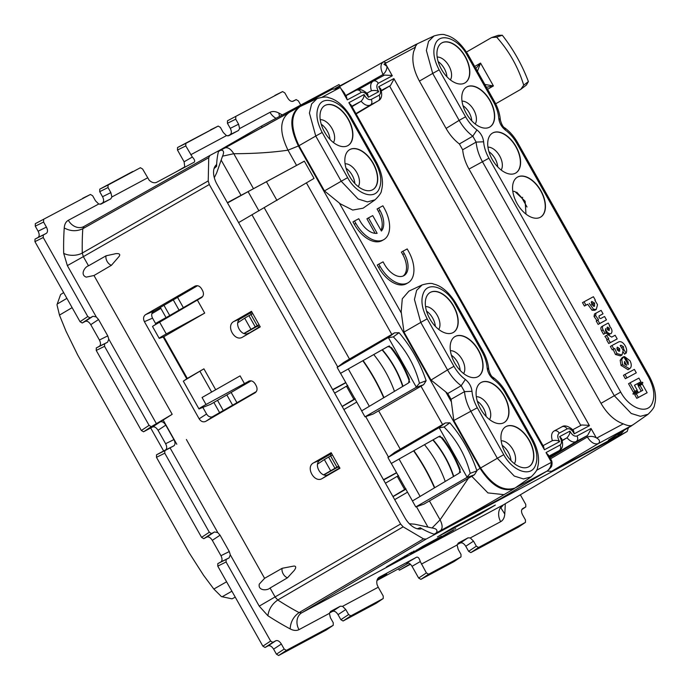 <?xml version="1.0" encoding="UTF-8"?>
<svg xmlns="http://www.w3.org/2000/svg" width="690" height="690" viewBox="0 0 690 690"><rect width="100%" height="100%" fill="white"/><g stroke="black" fill="none" stroke-linecap="round" stroke-linejoin="round"><path stroke-width="1.03" d="M90.442 194.468L35.328 223.655L90.442 194.468L92.658 195.77L95.496 200.816L98.73 204.016L101.007 204.093M100.007 204.309L102.405 203.024C103.974 201.816 104.017 199.721 102.543 196.719L110.849 192.596L111.883 196.969L110.754 198.884L100.956 204.119M185.843 143.391L218.178 126.08L177.537 147.522L185.843 143.391L185.783 145.918L192.338 157.035C194.64 159.519 195.227 161.253 194.106 162.245L156.458 182.401C154.112 183.273 151.671 182.522 149.143 180.159L142.614 169.033L140.398 167.722L108.063 185.032L108.011 187.551L110.849 192.596M218.178 126.08L220.386 127.391L223.232 132.428L226.458 135.628L228.744 135.714M227.743 135.921L230.141 134.645C231.702 133.437 231.745 131.333 230.279 128.34L238.585 124.209L239.62 128.582L238.481 130.496L228.683 135.74M177.537 147.522L177.477 150.041L184.101 161.788L184.799 167.23M230.279 128.34L227.433 123.294L227.493 120.776L282.607 91.589L284.823 92.891L287.661 97.937C289.464 100.757 291.309 101.844 293.19 101.206L296.183 99.61L298.39 100.913L300.728 105.061M282.607 91.589L227.493 120.776M457.194 544.634L460.239 543.004C462.119 542.366 463.965 543.453 465.767 546.273L468.614 551.31L470.822 552.621L518.354 527.151M418.658 578.056L426.394 572.924L420.27 561.565L412.034 566.309L418.658 578.056L420.865 579.367L453.925 561.651M412.034 566.309C410.222 563.489 408.377 562.402 406.496 563.04L416.639 557.184C418.123 556.821 419.33 558.279 420.27 561.565M376.145 603.293L383.166 598.566L350.831 615.877L348.623 614.566L345.776 609.529L342.551 606.329L340.282 606.234L330.596 611.418L329.389 613.375L330.424 617.748L333.261 622.785L333.21 625.312L286.402 650.368L284.185 649.066L281.348 644.02C279.536 641.2 277.699 640.113 275.819 640.751L272.826 642.347L270.618 641.045L226.079 561.996L226.13 559.478L229.114 557.882L230.313 554.829L229.296 551.56L220.076 535.198L217.799 532.602L170.05 447.879L164.824 450.673L164.772 453.201L209.312 532.24L211.52 533.551L214.512 531.956L217.799 532.602M329.458 613.022L332.511 611.383C334.391 610.745 336.237 611.84 338.04 614.652L340.877 619.698L343.094 621L376.024 603.37M326.189 630.039L333.279 625.269L326.137 630.082M35.328 223.655L35.268 226.173L38.114 231.219C39.58 234.212 39.537 236.316 37.976 237.524L34.992 239.12L34.931 241.638L80.04 321.687L82.248 322.998L85.241 321.402C87.121 320.755 88.958 321.851 90.769 324.671L99.42 340.015C100.887 343.016 100.844 345.121 99.282 346.32L96.298 347.924L96.238 350.442L141.346 430.491L143.555 431.793L152.507 427.007C154.388 426.368 156.225 427.455 158.036 430.275L165.609 443.713C167.075 446.706 167.032 448.811 165.471 450.009L156.518 454.805L156.466 457.323L201.566 537.372L203.783 538.683L206.767 537.079C208.647 536.441 210.493 537.536 212.296 540.348L220.947 555.7C222.422 558.702 222.378 560.798 220.809 562.005L217.824 563.601L217.773 566.128L262.873 646.176L265.089 647.479L268.074 645.883C269.954 645.245 271.8 646.332 273.602 649.152L276.449 654.189L278.656 655.5L326.068 630.117M132.713 171.517L99.757 189.155L99.705 191.682L102.543 196.719M238.585 124.209L235.739 119.172L235.799 116.645M80.04 321.687L87.777 316.555L89.993 317.866L92.978 316.27L96.264 316.926L67.353 265.607L63.687 253.342A13.205 7.331 178.7 0 0 82.274 253.04L208.225 180.909L208.734 157.708L209.941 155.448L268.194 124.26M335.521 88.208L357.403 76.495M43.634 219.532L43.582 222.051L46.42 227.088C47.886 230.089 47.843 232.194 46.282 233.393L43.298 234.997L43.237 237.515L87.777 316.555M520.338 494.799L525.771 504.442L525.78 506.926L521.804 509.6L525.711 506.96L522.727 508.565C521.166 509.763 521.114 511.868 522.589 514.869L525.426 519.906L525.444 522.39L518.302 527.195M518.233 527.238L525.375 522.425L478.567 547.489L476.35 546.178L473.513 541.141L470.278 537.941L468.018 537.846L458.324 543.039L457.125 544.988L458.16 549.361L460.998 554.406L461.006 556.882L453.865 561.695M453.796 561.738L460.946 556.925L428.611 574.235L426.394 572.924M342.551 606.329L378.249 587.216L377.085 584.68C376.369 581.282 376.999 578.841 379 577.34L416.639 557.184M378.249 587.216L383.226 596.039L383.235 598.523L376.093 603.336M170.05 447.879L173.776 445.887C175.338 444.679 175.381 442.583 173.915 439.582L165.773 425.144C163.97 422.323 162.124 421.236 160.244 421.875L172.19 414.311L93.987 275.517L111.435 265.288L119.077 256.456C121.569 253.032 116.239 253.351 114.402 253.98L106.088 255.792A6.27 3.666 60 0 0 108.994 263.822A6.27 3.666 60 0 0 111.435 265.288M141.346 430.491L149.083 425.359L151.3 426.67L172.19 414.311M149.083 425.359L104.544 346.32L104.604 343.793L107.588 342.197L108.787 339.144L107.761 335.875L98.541 319.513L96.264 316.926M84.008 226.467L83.844 226.562A13.205 10.712 61.8 0 0 83.947 226.501L209.941 155.448L84.008 226.467L82.8 228.726C76.625 231.573 70.432 231.314 64.239 227.95C64.532 224.207 65.904 221.654 68.336 220.283L98.73 204.016M93.987 275.517L86.267 277.121C79.85 274.87 84.646 266.935 88.51 265.805L106.088 255.792M208.225 180.909L209.303 184.523L400.597 524.012L403.15 526.841L423.505 538.873L299.106 612.608A297.002 173.733 -120 0 1 277.777 599.998L275.232 597.178L270.066 588.018C267.151 590.838 257.862 590.787 259.268 584.145L264.598 578.306L282.167 568.293L293.561 566.111C297.744 565.679 294.759 570.173 293.285 571.449L287.514 577.789A6.27 3.666 -120 0 1 282.132 571.079A6.27 3.666 -120 0 1 282.167 568.293M176.804 444.265L163.28 420.253M270.066 588.018L287.514 577.789M255.214 392.722L205.732 421.366C203.214 422.453 201.023 421.607 199.151 418.83L144.408 321.678C143.003 318.633 143.399 316.287 145.599 314.64L194.925 286.16C197.452 285.082 199.651 285.936 201.523 288.713L202.61 290.654C204.024 293.699 203.628 296.045 201.428 297.701L201.609 297.588M215.703 389.747L203.912 368.831L187.309 378.43L163.815 336.737L204.714 313.088L197.366 300.047L201.773 297.476M244.467 383.64L240.094 375.878L202.075 397.492L206.025 404.504L249.34 380.949M255.378 392.61L255.033 392.834C257.232 391.178 257.629 388.832 256.214 385.788L255.128 383.847C253.256 381.07 251.056 380.216 248.538 381.294L248.935 381.096M313.553 462.869C305.127 467.078 314.485 483.656 322.342 478.455L339.937 468.277L331.157 452.7L313.553 462.869L320.419 459.945C312.725 463.809 321.368 479.119 328.552 474.384L339.73 467.915M233.884 321.471L251.488 311.311L260.259 326.879L242.673 337.065C234.798 342.274 225.466 325.689 233.884 321.471L240.646 318.599L251.919 312.07M197.53 285.72L152.852 311.811C151.429 313.596 151.334 315.701 152.542 318.133L155.905 324.102M163.176 336.996L186.74 378.81M202.92 407.531L206.569 414.009C208.018 416.303 209.855 417.278 212.089 416.95L256.326 391.592M155.561 323.481L166.04 317.572L155.552 323.472M187.059 377.991L186.464 378.336M423.505 538.873L426.11 539.097L301.711 612.823L503.51 504.778M505.27 503.734A310.207 181.461 -120 0 1 504.77 514.007L500.862 507.866L503.45 504.813L627.236 431.414L426.11 539.097M411.188 553.553L441.574 536.234L422.884 546.247L411.024 553.691M452.752 527.859L495.325 505.063L479.973 514.162L437.391 536.958L452.752 527.859M409.541 553.397L405.297 556.571L404.944 555.968M386.365 567.025L405.297 556.571M387.237 566.447L412.103 552.026M414.138 550.982L413.198 551.439M409.705 553.673L412.197 552.198M453.804 529.929L423.315 547.291L453.701 529.756M455.736 528.712L454.796 529.17M423.246 547.17L422.375 547.748M470.278 537.941L500.673 521.675A13.205 10.712 61.8 0 1 503.381 504.856L627.167 431.457L628.469 427.662M254.075 250.289L404.961 517.836A17.595 10.29 60 0 0 421.823 528.678A88.035 51.5 60 0 0 434.122 534.198L436.339 532.878C437.874 530.187 436.442 528.549 432.052 527.979L414.681 524.193L409.351 523.745M238.602 222.603L314.054 178.391L304.333 161.141L296.571 165.41L287.989 150.17C272.317 152.481 254.248 153.654 233.781 153.715C230.727 148.868 227.743 146.961 224.828 148.014L299.27 106.881C289.653 114.316 289.369 127.348 298.416 145.97L287.989 150.17C279.372 132.325 279.64 119.853 288.799 112.763L218.48 151.481A88.035 51.5 60 0 0 216.651 164.556A17.595 10.29 60 0 0 216.996 184.247L254.17 250.229M202.722 296.459L162.805 319.522L152.516 326.491L159.209 338.367L163.815 336.737M153.145 325.973L197.366 300.047M204.714 313.088L166.273 333.96C160.184 337.332 158.105 338.747 160.037 338.204M187.309 378.43L183.342 381.199L198.953 408.903L210.597 404.349L251.134 380.854M183.98 380.69L203.912 368.831M206.025 404.504C199.928 407.868 197.849 409.282 199.781 408.739M322.342 478.455L328.552 474.384M320.419 459.945L331.597 453.468M242.673 337.065L260.07 326.534M248.788 333.046C241.586 337.807 232.953 322.463 240.646 318.599M160.856 308.37L151.852 313.709M163.91 305.204L169.723 315.528M217.514 400.338L223.327 410.662M173.233 299.805L179.055 310.138M226.838 394.939L232.659 405.272M624.165 430.241L620.784 434.139L618.628 435.416L551.638 471.279L598.428 443.558C594.694 444.817 591.002 442.635 587.345 437.012L586.741 435.942L587.57 435.459L591.201 428.818L596.281 437.822C593.452 436.253 590.476 435.985 587.345 437.012L550.465 458.867M546.989 471.115L551.638 471.279M501.397 498.163L434.122 534.198M236.972 402.779L231.141 392.438M183.359 307.645L177.537 297.304M219.679 412.767L213.866 402.451M166.074 317.633L160.261 307.317M377.68 578.755A28.609 0.449 -29.4 0 1 386.702 574.063A28.609 0.449 -29.4 0 1 386.693 574.089L386.676 574.063M377.335 579.436L380.854 577.038M381.035 577.357L386.693 574.089M479.584 513.489L479.973 514.162M216.617 165.384L215.056 166.307M433.906 540.788L433.648 540.339M410.464 564.265L399.346 570.216L398.475 568.819L408.523 563.005M399.346 570.216L410.136 563.971M398.475 568.819L376.956 580.506M175.778 172.06L185.006 166.721M356.747 402.063L343.93 409.524M396.629 472.831L383.631 479.981M396.534 472.667L383.468 479.697M471.77 476.298L487.925 492.91L503.993 494.661L514.343 488.572C502.743 492.496 491.315 485.734 480.042 468.303L476.79 470.494M345.854 382.726L332.856 389.876M345.759 382.562L332.701 389.583M407.523 492.168L394.706 499.629M468.441 478.239L440.082 519.829L432.052 527.979M480.55 467.949L453.822 420.512L451.053 399.312L464.525 391.627C465.095 398.13 467.216 404.702 470.882 411.344L497.326 458.281L480.576 467.993C492.074 485.156 503.579 491.823 515.085 487.994L531.153 476.859C535.5 472.607 537.639 469.493 537.57 467.51C539.865 459.402 538.2 449.992 532.568 439.288L531.636 439.754C537.363 450.656 538.398 459.738 534.741 466.983C529.29 477.247 512.066 470.313 503.752 454.684L497.326 458.281L514.274 476.074L523.486 478.938L531.153 476.859M408.937 291.12L402.287 298.787L401.192 311.811L403.995 332.088L431.034 380.069L447.776 393.507L451.053 399.312M324.455 190.914L341.222 181.246L315.753 136.042L298.977 145.711L324.455 190.914L340.368 203.878L352.685 210.053L363.087 208.199L375.058 199.824C379.405 195.572 381.536 192.458 381.466 190.475C383.769 182.367 382.105 172.966 376.464 162.254L375.541 162.719C381.277 173.656 382.303 182.746 378.62 189.992C373.143 200.204 355.954 193.252 347.648 177.649L341.222 181.246L358.17 199.039L367.39 201.903L375.058 199.824M298.977 145.711L298.951 145.659C290.248 126.977 290.645 113.928 300.141 106.527L317.141 98.541C322.998 96.893 326.767 96.591 328.449 97.644C336.556 99.463 344.077 105.932 350.994 117.05L350.072 117.516L375.541 162.719M214.297 177.701L216.703 172.836L222.542 156.164L233.781 153.715L253.489 188.689L296.571 165.41M258.923 210.855L248.098 191.639L227.528 202.946M248.098 191.639L304.376 161.21M253.489 188.689L227.372 202.662M450.398 350.701A13.757 8.047 -120 0 1 452.493 350.925A13.757 8.047 -120 0 1 462.731 360.629A13.757 8.047 -120 0 1 463.602 373.531M451.389 355.221A13.817 8.082 -120 0 1 460.178 370.418M425.549 306.602A13.757 8.047 -120 0 1 427.653 306.826A13.757 8.047 -120 0 1 437.883 316.538A13.757 8.047 -120 0 1 438.754 329.44M426.541 311.13A13.817 8.082 -120 0 1 435.33 326.327M501.173 440.807A13.757 8.047 -120 0 1 503.269 441.031A13.757 8.047 -120 0 1 513.507 450.743A13.757 8.047 -120 0 1 514.378 463.637M502.165 445.326A13.817 8.082 -120 0 1 510.954 460.523M476.324 396.716A13.757 8.047 -120 0 1 478.42 396.94A13.757 8.047 -120 0 1 488.658 406.643A13.757 8.047 -120 0 1 489.529 419.546M477.316 401.235A13.817 8.082 -120 0 1 486.105 416.432M503.993 494.661C481.077 508.142 453.399 523.693 440.436 530.662C442.773 528.575 442.652 524.961 440.082 519.829L429.422 500.923M447.776 393.507L461.187 385.71L464.525 391.627L472.003 391.325C472.46 396.75 474.228 402.227 477.308 407.756L453.822 420.512M431.034 380.069L447.525 369.9C451.312 376.481 455.866 381.751 461.187 385.71L465.336 379.483C469.174 382.571 471.391 386.512 472.003 391.325M403.995 332.088L420.771 322.42L414.44 299.434L416.639 290.343L422.159 284.918L408.929 291.111M347.648 177.649L322.178 132.454L315.753 136.042L309.422 113.057L311.613 103.966L317.141 98.541M478.075 376.628A23.106 13.515 60 0 0 480.637 355.178A23.106 13.515 60 0 0 462.153 335.961A23.106 13.515 60 0 0 454.934 336.616M453.227 332.528A23.106 13.515 60 0 0 455.788 311.087A23.106 13.515 60 0 0 437.313 291.861A23.106 13.515 60 0 0 430.086 292.526M528.842 466.733A23.106 13.515 60 0 0 531.412 445.291A23.106 13.515 60 0 0 512.929 426.066A23.106 13.515 60 0 0 505.71 426.722M504.002 422.634A23.106 13.515 60 0 0 506.564 401.192A23.106 13.515 60 0 0 488.08 381.967A23.106 13.515 60 0 0 480.861 382.631M345.069 163.772A13.757 8.047 -120 0 1 347.173 163.996A13.757 8.047 -120 0 1 357.403 173.708A13.757 8.047 -120 0 1 358.274 186.611M346.061 168.291A13.817 8.082 -120 0 1 354.85 183.497M320.22 119.68A13.757 8.047 -120 0 1 322.325 119.905A13.757 8.047 -120 0 1 332.563 129.608A13.757 8.047 -120 0 1 333.425 142.511M321.212 124.2A13.817 8.082 -120 0 1 330.01 139.397M470.847 377.283A23.106 13.515 -120 0 1 452.33 357.963A23.106 13.515 -120 0 1 455.038 336.556A23.106 13.515 -120 0 1 462.369 335.832A23.106 13.515 -120 0 1 480.887 355.152A23.106 13.515 -120 0 1 478.179 376.568A23.106 13.515 -120 0 1 470.847 377.283M437.52 291.741A23.106 13.515 -120 0 1 456.038 311.061A23.106 13.515 -120 0 1 453.33 332.468A23.106 13.515 -120 0 1 445.999 333.192A23.106 13.515 -120 0 1 427.481 313.872A23.106 13.515 -120 0 1 430.189 292.457A23.106 13.515 -120 0 1 437.52 291.741M521.623 467.397A23.106 13.515 -120 0 1 503.105 448.077A23.106 13.515 -120 0 1 505.813 426.662A23.106 13.515 -120 0 1 513.144 425.946A23.106 13.515 -120 0 1 531.662 445.266A23.106 13.515 -120 0 1 528.954 466.673A23.106 13.515 -120 0 1 521.623 467.397M488.296 381.846A23.106 13.515 -120 0 1 506.814 401.166A23.106 13.515 -120 0 1 504.105 422.573A23.106 13.515 -120 0 1 496.774 423.298A23.106 13.515 -120 0 1 478.256 403.978A23.106 13.515 -120 0 1 480.964 382.571A23.106 13.515 -120 0 1 488.296 381.846M488.77 369.668L487.14 367.805C486.683 362.379 484.915 356.903 481.844 351.382L455.089 303.893C446.766 288.265 429.542 281.339 424.091 291.603C420.434 298.848 421.478 307.921 427.196 318.832L420.771 322.42L447.525 369.9L453.951 366.312C457.091 371.807 460.877 376.197 465.336 379.483M493.143 377.404L493.816 379.647C489.978 376.568 487.752 372.617 487.14 367.805M357.041 148.911A23.106 13.515 -120 0 1 375.558 168.231A23.106 13.515 -120 0 1 372.85 189.638A23.106 13.515 -120 0 1 365.519 190.362A23.106 13.515 -120 0 1 347.001 171.042A23.106 13.515 -120 0 1 349.709 149.626A23.106 13.515 -120 0 1 357.041 148.911M340.67 146.263A23.106 13.515 -120 0 1 322.152 126.943A23.106 13.515 -120 0 1 324.869 105.535A23.106 13.515 -120 0 1 332.201 104.811A23.106 13.515 -120 0 1 350.718 124.131A23.106 13.515 -120 0 1 348.002 145.547A23.106 13.515 -120 0 1 340.67 146.263M372.747 189.698A23.106 13.515 60 0 0 375.308 168.257A23.106 13.515 60 0 0 356.825 149.031A23.106 13.515 60 0 0 349.606 149.696M347.898 145.607A23.106 13.515 60 0 0 350.46 124.157A23.106 13.515 60 0 0 331.985 104.94A23.106 13.515 60 0 0 324.757 105.596M527.013 207.009L521.847 197.849L516.707 192.165M487.942 147.177A13.757 8.047 -120 0 1 490.038 147.401A13.757 8.047 -120 0 1 500.276 157.113A13.757 8.047 -120 0 1 501.147 170.007M488.934 151.697A13.817 8.082 -120 0 1 497.723 166.894M525.996 214.107L525.125 201.204L514.887 191.501L512.791 191.277M515.62 173.104A23.106 13.515 60 0 0 518.181 151.662A23.106 13.515 60 0 0 499.698 132.437A23.106 13.515 60 0 0 492.479 133.092M540.46 217.195A23.106 13.515 60 0 0 543.03 195.753A23.106 13.515 60 0 0 524.547 176.528A23.106 13.515 60 0 0 517.327 177.192M620.784 434.139L617.576 435.821C603.767 443.152 605.466 441.583 622.665 431.129L633.929 424.169M622.665 431.129L631.842 425.661M617.576 435.821L621.104 432.087M499.914 132.308A23.106 13.515 -120 0 1 518.432 151.628A23.106 13.515 -120 0 1 515.723 173.043A23.106 13.515 -120 0 1 508.392 173.759A23.106 13.515 -120 0 1 489.874 154.439A23.106 13.515 -120 0 1 492.582 133.032A23.106 13.515 -120 0 1 499.914 132.308M437.167 57.072A13.757 8.047 -120 0 1 439.271 57.296A13.757 8.047 -120 0 1 449.5 66.999A13.757 8.047 -120 0 1 450.372 79.902M438.159 61.591A13.817 8.082 -120 0 1 446.948 76.788M462.015 101.163A13.757 8.047 -120 0 1 464.111 101.387A13.757 8.047 -120 0 1 474.349 111.099A13.757 8.047 -120 0 1 475.22 124.002M463.007 105.682A13.817 8.082 -120 0 1 471.796 120.888M524.762 176.407A23.106 13.515 -120 0 1 543.28 195.727A23.106 13.515 -120 0 1 540.572 217.134A23.106 13.515 -120 0 1 533.241 217.859A23.106 13.515 -120 0 1 514.723 198.539A23.106 13.515 -120 0 1 517.431 177.132A23.106 13.515 -120 0 1 524.762 176.407M633.291 424.617L632.126 425.333C630.324 426.179 627.374 425.687 623.277 423.85L623.182 423.824C614.566 420.702 607.174 413.871 600.99 403.331L620.698 392.075L488.925 158.217C485.846 152.688 484.078 147.22 483.621 141.786L476.143 142.097C476.712 148.6 478.834 155.172 482.5 161.814L614.273 395.672L631.212 413.465L640.432 416.32L648.1 414.25L633.291 424.617M373.195 81.153L384.511 75.098L392.101 75.46A4.399 3.571 61.8 0 1 392.3 75.788L385.296 63.359L415.415 47.23L413.603 51.741C411.645 60.522 413.586 70.302 419.416 81.084L446.085 128.418L459.143 120.371C462.93 126.943 467.484 132.213 472.805 136.172L476.954 129.944C480.783 133.032 483.009 136.982 483.621 141.786M500.388 120.138L498.758 118.275C498.301 112.85 496.533 107.373 493.462 101.844L467.009 54.907L467.941 54.441C460.937 43.272 453.442 36.803 445.447 35.052C443.722 33.983 439.935 34.276 434.088 35.932L428.559 41.357L426.368 50.448L432.699 73.433L419.416 81.084M434.088 35.932L417.174 43.867L414.63 47.679M457.617 83.654A23.106 13.515 -120 0 1 439.099 64.334A23.106 13.515 -120 0 1 441.807 42.927A23.106 13.515 -120 0 1 449.138 42.202A23.106 13.515 -120 0 1 467.656 61.522A23.106 13.515 -120 0 1 464.948 82.929A23.106 13.515 -120 0 1 457.617 83.654M473.987 86.302A23.106 13.515 -120 0 1 492.505 105.622A23.106 13.515 -120 0 1 489.797 127.029A23.106 13.515 -120 0 1 482.465 127.754A23.106 13.515 -120 0 1 463.947 108.434A23.106 13.515 -120 0 1 466.656 87.018A23.106 13.515 -120 0 1 473.987 86.302M625.373 378.741L636.301 372.816L625.373 378.741L623.441 375.326L624.993 374.429L626.917 377.844M633.351 392.239L637.206 390.109L634.895 391.342L630.082 382.812L628.538 383.7L633.351 392.239L634.895 391.342M634.49 385.287L640.958 381.76L638.897 378.094L630.082 382.812M636.784 398.337L647.142 392.731L638.336 397.44L636.275 393.783L634.722 394.68L636.784 398.337L638.336 397.44M641.2 391.144L638.474 386.314L640.018 385.417L642.769 390.307L636.275 393.783M638.181 385.52L642.899 382.933L639.725 384.632L639.311 383.907L637.767 384.804L638.181 385.52L639.725 384.632M633.196 394.223L637.914 391.627L634.74 393.335L634.464 392.843L632.92 393.74L633.196 394.223L634.74 393.335M621.017 365.346L628.081 369.719L630.531 367.908C631.617 366.123 631.454 363.751 630.048 360.801L624.467 356.549L628.133 361.94L628.185 364.605L623.734 356.704L622.113 357.644L620.189 360.309L621.017 365.346L622.57 364.458L621.733 359.421L623.734 356.704M611.918 345.552L610.365 346.449L612.297 349.865L613.16 349.399L615.471 354.496L620.448 355.876L621.992 354.988L623.225 350.279L620.189 345.569L620.914 345.181L623.45 346.673L623.682 349.097L626.02 353.228C627.081 351.288 626.805 348.795 625.183 345.75C623.13 342.464 621.017 341.162 618.844 341.843L611.918 345.552L613.841 348.968L614.704 348.51L617.015 353.608L621.992 354.988M626.02 353.228L624.476 354.125L623.406 352.228M601.568 330.829L603.491 334.245L604.94 333.477L606.484 332.58L605.044 333.356L603.12 329.941C602.085 327.845 602.163 326.422 603.353 325.68L601.809 326.577C600.619 327.319 600.542 328.742 601.568 330.829L603.12 329.941M605.699 333.037L609.581 334.478M595.341 300.133L593.417 296.717L582.489 302.634L584.413 306.049L587.733 304.273L592.029 310.224L594.737 310.31L596.281 309.413L597.523 304.67L594.909 300.357L595.341 300.133L594.909 300.357M608.718 343.517L617.196 338.919L610.262 342.628L608.201 338.963L606.657 339.86L608.718 343.517L610.262 342.628M607.235 339.549L604.88 336.366L607.864 334.702L611.676 337.108L615.135 335.254L617.196 338.919M598.144 324.412L606.467 319.884L599.688 323.515L597.764 320.108L596.22 321.005L598.144 324.412L599.688 323.515M596.945 320.617L594.038 316.46L594.513 313.967L595.988 313.122M598.963 316.037L603.034 313.795L601.111 310.371L594.513 313.967M606.881 328.112L608.14 330.294M591.183 302.22L593.02 303.98L593.573 306.351M616.8 348.148L618.154 349.58L618.551 351.167M464.844 82.998A23.106 13.515 60 0 0 467.406 61.548A23.106 13.515 60 0 0 448.931 42.323A23.106 13.515 60 0 0 441.704 42.987M489.693 127.089A23.106 13.515 60 0 0 492.255 105.648A23.106 13.515 60 0 0 473.771 86.423A23.106 13.515 60 0 0 466.552 87.087M504.761 127.866L505.434 130.117C501.595 127.029 499.37 123.087 498.758 118.275M462.671 149.773L459.393 143.969L472.805 136.172L476.143 142.097L462.671 149.773C463.283 156.164 465.388 162.599 468.993 169.067L600.99 403.331M459.393 143.969C454.193 140.036 449.759 134.852 446.085 128.418M381.449 90.882L390.419 85.569L394.05 78.927L589.251 425.351A4.399 3.571 61.8 0 1 589.45 425.678L393.878 78.591A4.399 3.571 61.8 0 1 394.05 78.927M322.144 97.169L340.282 87.458L347.286 99.886L361.275 92.391C363.872 91.641 366.243 93.254 368.391 97.247L367.77 94.539M346.544 96.962L347.087 99.533M368.391 97.247L378.689 91.727C377.016 90.468 374.592 90.14 371.427 90.761L366.752 93.262L371.427 90.761C370.03 86.052 370.573 82.878 373.083 81.213L373.135 81.187A4.399 3.571 61.8 0 1 378.301 83.274L392.3 75.788M384.511 75.098L373.135 81.187A4.399 3.571 61.8 0 0 373.083 81.213M352.004 106.648L361.12 101.249C363.276 98.808 364.268 96.574 364.079 94.547L348.864 102.689L544.436 449.768L559.65 441.626C557.977 440.367 555.553 440.048 552.38 440.66L543.03 445.662L552.371 440.66C550.948 435.925 551.491 432.725 554.01 431.052L553.863 431.138M543.694 446.844L544.238 449.423M554.01 431.052A4.399 3.571 61.8 0 1 554.061 431.026A4.399 3.571 61.8 0 1 559.228 433.113L567.094 428.913C569.707 428.154 572.088 429.792 574.227 433.82L573.623 431.112M581.661 424.98L572.605 429.827L581.661 424.98L589.251 425.351M562.333 440.574L566.982 437.822L562.272 440.341M549.861 457.789L586.741 435.942M551.439 462.231L546.014 452.58L560.013 445.084C562.057 443.359 561.927 440.539 559.625 436.632L569.923 431.121C570.113 433.156 569.129 435.39 566.99 437.814C570.302 441.488 573.356 442.747 576.133 441.574L587.57 435.459M596.281 437.822L591.028 428.481A4.399 3.571 61.8 0 1 591.201 428.818M559.625 436.632L561.66 438.642M548.179 454.805L546.213 452.925M378.612 267.427A27.514 16.094 60 0 0 406.582 283.642L408.126 282.745A27.514 16.094 -120 0 1 380.164 266.53L378.81 264.132L377.266 265.029L378.612 267.427L380.164 266.53M403.193 276A19.26 11.264 60 0 0 402.744 254.506L401.39 252.109L402.934 251.22L404.288 253.61A19.26 11.264 -120 0 1 403.995 275.603A19.26 11.264 -120 0 1 384.416 264.253L383.071 261.855L378.81 264.132M354.306 224.285L352.961 221.887L354.505 220.998L355.85 223.396L354.306 224.285A27.514 16.094 60 0 0 382.277 240.499L383.821 239.611A27.514 16.094 -120 0 1 355.85 223.396M354.505 220.998L358.757 218.721L360.111 221.111A19.26 11.264 -120 0 0 377.154 233.323L368.46 217.893L366.916 218.79L375.119 233.341M380.975 230.27A19.26 11.264 60 0 0 378.439 211.373L377.085 208.975L378.629 208.078L379.983 210.476A19.26 11.264 -120 0 1 381.406 231.038L372.712 215.616L368.46 217.893M364.079 94.547C366.226 98.575 368.607 100.205 371.22 99.455L379.086 95.246C381.139 93.495 381.001 90.657 378.663 86.742L380.707 88.743M351.029 104.915L349.062 103.043M330.208 454.279L331.028 455.736M337.669 467.234L323.929 474.841M338.825 466.311L337.436 467.113L339.627 467.346M259.155 324.912L257.767 325.714L258.672 327.336M257.87 325.904L244.165 333.52M250.53 312.872L251.358 314.347M338.773 466.216L334.952 468.294L338.712 466.112M332.442 454.986L330.613 455.961L336.901 467.113M323.722 474.78L334.952 468.294L328.613 457.056L330.613 455.961M259.104 324.826L255.283 326.905L248.943 315.658L250.936 314.562L257.223 325.723L259.043 324.723M252.773 313.588L250.936 314.562M243.941 333.451L257.223 325.723M317.598 464.068L324.352 459.583L330.631 470.735M328.613 457.056L324.352 459.583M237.817 322.739L244.683 318.194L250.962 329.346M248.943 315.658L244.683 318.194M623.277 423.85L596.721 438.072C599.705 439.772 600.274 441.6 598.428 443.558L632.126 425.333M501.259 498.249L547.299 470.934C549.93 468.553 551.25 465.716 551.267 462.404L536.527 470.295M550.551 459.005L551.267 461.895M383.675 75.546L383.079 74.486C380.173 68.465 380.259 64.256 383.355 61.867L418.399 43.28M383.226 61.936L336.798 88.113L383.278 61.902L386.443 62.773M345.742 95.539L383.079 74.486C385.555 72.303 386.874 69.63 387.021 66.456L392.101 75.46M385.296 63.359L383.925 64.153L387.021 66.456M337.781 88.829L332.295 89.191L299.055 107.002M342.033 90.571L344.181 92.762M214.055 168.541L216.591 166.368A88.035 51.5 -120 0 1 216.651 164.556M421.823 528.678A88.035 51.5 -120 0 1 420.227 527.755L417.303 528.764M440.436 530.662L436.339 532.878M222.542 156.164C224.336 152.059 223.724 150.075 220.722 150.222L224.897 147.971M402.934 251.22L407.195 248.935L408.54 251.332A27.514 16.094 -120 0 1 408.126 282.745M378.629 208.078L382.89 205.801L384.235 208.199A27.514 16.094 -120 0 1 383.821 239.611M636.301 372.816L634.377 369.4L624.993 374.429M637.206 390.109L634.464 385.236L640.958 381.76M647.142 392.731L642.33 384.183L640.018 385.417M642.899 382.933L642.494 382.208L639.311 383.907M637.914 391.627L637.646 391.144L634.464 392.843M621.224 365.709L622.57 364.458M622.768 364.812L629.625 368.822M626.753 365.372L624.519 361.422L624.467 363.906L626.753 365.372M626.123 360.948L626.744 360.585M623.846 356.911L624.467 356.549M620.189 360.309L621.733 359.421M622.19 357.601L623.579 356.79M617.24 350.003L617.309 347.113L619.698 348.683L619.646 351.262L617.24 350.003M612.297 349.865L613.841 348.968M622.975 349.502L623.682 349.097M615.471 354.496L617.015 353.608M613.16 349.399L614.704 348.51M606.484 332.58L605.518 330.872L605.57 328.621L606.234 330.803C607.804 333.123 609.408 334.072 611.03 333.641C612.72 331.631 612.151 329.078 609.339 325.973L609.77 325.74L608.261 323.058L603.353 325.68M609.77 325.74L609.339 325.973M607.269 329.294L607.321 327.051L609.296 328.216L609.244 330.467L607.269 329.294M603.491 334.245L605.044 333.356M587.733 304.273L585.957 305.153L584.033 301.737M589.277 303.376L593.573 309.336L596.281 309.413M591.675 304.626L591.744 301.418L594.564 303.082L594.495 306.291L591.675 304.626M584.413 306.049L585.957 305.153M592.029 310.224L593.573 309.336M608.201 338.963L608.778 338.661L606.424 335.469M597.764 320.108L598.489 319.72L595.582 315.563L596.065 313.079M606.467 319.884L604.552 316.477L600.654 318.564L599.101 317.797L599.127 315.882L603.034 313.795M594.038 316.46L595.582 315.563M266.582 181.996L276.992 200.48M355.065 399.07L342.24 406.522L355.083 399.096M393.024 496.653L405.858 489.21M339.808 85.914L339.04 84.551L261.467 126.089L220.222 149.937M262.235 127.452L261.467 126.089M150.687 427.981L163.651 450.984M235.256 597.161L232.038 598.834L221.43 596.6L213.831 589.044L203.533 575.244L189.224 552.923L77.66 354.927L65.964 331.105L59.469 315.106L72.122 307.645M63.653 292.612L60.591 294.561L56.977 304.747L59.469 315.106M475.859 68.491L480.55 63.092L477.411 71.251M487.58 89.295L493.428 85.931L484.863 84.465M496.653 37.139L502.294 35.242C513.343 49.3 522.045 64.748 528.402 81.584L523.719 85.172C518.19 67.146 509.168 51.138 496.653 37.139L491.625 37.562L466.492 52.035M523.719 85.172L520.795 89.329L495.67 103.793M474.711 66.456L480.55 63.092L493.428 85.931L486.424 87.242M502.294 35.242L498.352 35.294L491.625 37.562M528.402 81.584L526.384 85.051L520.795 89.329M393.015 496.636L405.841 489.175M476.902 470.847L470.218 473.34C465.577 455.581 456.875 440.134 444.11 426.998L449.837 422.806C461.929 437.029 470.959 453.045 476.902 470.847L474.461 474.737L423.876 504.149L415.768 506.926L466.509 477.713L474.461 474.737M445.291 422.979L394.706 452.381L387.927 457.522L438.478 427.964L445.291 422.979L449.837 422.806M470.218 473.34L466.509 477.713M444.11 426.998L438.478 427.964M387.927 457.522L391.273 463.456L438.685 436.649L442.238 437.71C449.751 447.405 455.719 457.988 460.135 469.476L459.23 473.116L412.422 500.992L415.768 506.926M466.957 477.04L439.28 427.912M399.338 458.902L391.273 463.456M412.473 500.957L391.325 463.43M420.098 496.403L399.053 459.048L413.879 450.682C422.09 462.3 429.051 474.642 434.743 487.718M424.798 444.515L413.879 450.682M439.03 436.494L424.514 444.671C433.501 455.736 440.41 468.001 445.248 481.465M460.515 472.434C455.814 459.04 448.966 446.879 439.961 435.968M453.77 476.436C449.285 462.843 442.411 450.639 433.13 439.815M432.846 439.97C442.126 450.786 449 462.999 453.485 476.583M413.595 450.837C421.814 462.447 428.766 474.798 434.459 487.865M392.938 496.507L404.642 489.469L397.242 476.324L385.443 483.198M405.91 488.71L404.642 489.469M398.518 475.582L397.242 476.324M426.135 380.733L419.451 383.235C414.802 365.467 406.099 350.02 393.335 336.893L399.062 332.701C411.162 346.923 420.184 362.94 426.135 380.733L423.686 384.632L373.1 414.035L364.993 416.82L415.734 387.608L423.686 384.632M394.516 332.865L343.93 362.276L337.151 367.408L387.702 337.85L394.516 332.865L399.062 332.701M419.451 383.235L415.734 387.608M393.335 336.893L387.702 337.85M337.151 367.408L340.498 373.35L387.909 346.544L391.463 347.605C398.975 357.291 404.944 367.882 409.36 379.362L408.454 383.01L361.646 410.886L364.993 416.82M416.191 386.935L388.505 337.798M348.562 368.788L340.498 373.35M361.707 410.852L340.558 373.316M369.331 406.298L348.278 368.943L363.104 360.577C371.324 372.186 378.275 384.537 383.968 397.613M374.023 354.41L363.104 360.577M388.263 346.38L373.738 354.565C382.726 365.631 389.643 377.896 394.473 391.359M409.739 382.329C405.047 368.926 398.19 356.773 389.186 345.863M402.995 386.322C398.51 372.738 391.635 360.534 382.363 349.709M382.079 349.865C391.351 360.68 398.225 372.885 402.71 386.478M362.819 360.723C371.039 372.341 377.991 384.684 383.692 397.759M342.171 406.393L353.875 399.363L346.466 386.219L334.676 393.093M355.134 398.604L353.875 399.363M347.743 385.477L346.466 386.219M83.844 226.562A13.205 10.712 61.8 0 1 68.336 220.283M111.883 196.969L147.591 177.856M190.759 154.741L226.458 135.628M239.62 128.582L270.006 112.315C272.498 111.047 275.448 111.288 278.846 113.057A310.207 181.461 -120 0 1 282.305 114.928M276.026 118.292A13.205 10.712 61.8 0 1 270.006 112.315M184.101 161.788L192.338 157.035M177.477 150.041L185.783 145.918M230.141 134.645L238.481 130.496M279.476 116.446L278.846 113.057M63.687 253.342A310.207 181.461 -120 0 1 64.239 227.95M102.405 203.024L110.754 198.884M227.433 123.294L235.739 119.172M296.2 99.593L292.5 101.421L296.183 99.61M470.822 552.621L478.567 547.489M468.614 551.31L476.35 546.178M465.767 546.273L473.513 541.141M460.239 543.004L468.018 537.846M420.865 579.367L428.611 574.235M343.094 621L350.831 615.877M340.877 619.698L348.623 614.566M338.04 614.652L345.776 609.529M332.511 611.383L340.282 606.234M278.656 655.5L286.402 650.368M276.449 654.189L284.185 649.066M273.602 649.152L281.348 644.02M268.074 645.883L275.819 640.751M265.089 647.479L272.826 642.347M262.873 646.176L270.618 641.045M217.773 566.128L226.079 561.996M217.824 563.601L226.13 559.478M220.809 562.005L229.114 557.882M220.947 555.7L229.296 551.56M212.296 540.348L220.076 535.198M206.767 537.079L214.512 531.956M203.783 538.683L211.52 533.551M201.566 537.372L209.312 532.24M156.466 457.323L164.772 453.201M156.518 454.805L164.824 450.673M165.471 450.009L173.776 445.887M165.609 443.713L173.915 439.582M158.036 430.275L165.773 425.144M152.507 427.007L160.244 421.875M143.555 431.793L151.3 426.67M96.238 350.442L104.544 346.32M96.298 347.924L104.604 343.793M99.282 346.32L107.588 342.197M99.42 340.015L107.761 335.875M90.769 324.671L98.541 319.513M85.241 321.402L92.978 316.27M82.248 322.998L89.993 317.866M34.931 241.638L43.237 237.515M34.992 239.12L43.298 234.997M37.976 237.524L46.282 233.393M38.114 231.219L46.42 227.088M35.268 226.173L43.582 222.051M99.705 191.682L108.011 187.551M99.757 189.155L108.063 185.032M208.734 157.708L82.8 228.726A297.002 173.733 -120 0 0 82.274 253.04L83.352 256.646L67.353 265.607M156.526 423.867L108.787 339.144M88.51 265.805L83.352 256.646L209.303 184.523M500.673 521.675C503.105 520.303 504.476 517.75 504.77 514.007M421.418 564.101L457.125 544.988M299.003 629.642A13.205 10.712 61.8 0 1 301.711 612.823L299.106 612.608C293.535 616.532 290.55 621.966 290.162 628.9C293.561 630.66 296.51 630.91 299.003 629.642L329.389 613.375M290.162 628.9A310.207 181.461 -120 0 1 267.875 615.73L259.233 606.139L230.313 554.829M400.597 524.012L259.233 606.139M264.598 578.306L186.395 439.513M152.542 318.133L144.408 321.678M153.715 311.112L145.599 314.64M199.151 418.83L206.569 414.009M205.732 421.366L213.132 416.553M267.875 615.73C268.841 609.132 272.145 603.888 277.777 599.998L403.15 526.841M159.778 322.428L166.273 333.96M211.649 392.049L199.996 371.375M396.81 561.479L396.509 560.944M439.504 538.398L439.263 537.967M416.544 550.008L416.838 550.534M365.691 416.579L388.505 457.082M378.646 410.809L400.252 449.156M420.978 386.202L442.583 424.548M391.817 334.443L306.481 182.997M480.576 467.993L480.042 468.303L298.416 145.97L298.951 145.659M264.27 207.811L349.485 359.05M451.364 401.83L445.766 391.903M401.382 313.131L339.342 203.024M251.997 214.806L337.738 366.968M501.113 498.327L547.299 470.934L515.085 487.994M299.27 106.881L300.141 106.527L299.27 106.881M477.308 407.756L503.752 454.684M427.196 318.832L453.951 366.312M422.159 284.918C428.016 283.271 431.785 282.969 433.467 284.021C441.574 285.841 449.095 292.31 456.012 303.428L455.089 303.893M322.178 132.454C316.443 121.518 315.416 112.427 319.099 105.182C324.576 94.97 341.766 101.922 350.072 117.516M532.568 439.288L506.124 392.36L505.192 392.826L531.636 439.754M505.192 392.826C502.061 387.332 498.266 382.941 493.816 379.647M456.012 303.428L482.767 350.908L481.844 351.382M521.847 197.849L522.735 197.349M416.312 44.22L383.485 61.798M467.941 54.441L494.385 101.378C497.826 107.511 499.827 113.746 500.379 120.086C501.647 124.588 503.122 127.193 504.804 127.9C509.962 131.73 514.274 136.698 517.741 142.821L516.81 143.287L648.583 377.145C654.249 387.918 655.319 396.931 651.8 404.193C646.452 414.699 629.073 407.825 620.698 392.075M516.81 143.287C513.679 137.793 509.884 133.403 505.434 130.117M467.009 54.907C458.634 39.166 441.255 32.292 435.908 42.797C432.389 50.051 433.458 59.064 439.125 69.837L465.569 116.774C468.708 122.268 472.495 126.658 476.954 129.944M439.125 69.837L432.699 73.433L459.143 120.371L465.569 116.774M494.385 101.378L493.462 101.844M517.741 142.821L649.514 376.68L648.583 377.145M468.993 169.067L488.925 158.217M580.825 425.428L389.591 86.052M356.057 90.33L345.88 95.781L356.057 90.33C358.05 89.493 359.792 90.183 361.275 92.391M373.005 81.256L358.231 89.588L372.936 81.299M378.301 83.274C376.257 85.008 376.386 87.828 378.689 91.727M554.122 430.991L561.867 426.843A4.399 3.571 61.8 0 1 561.927 426.817A4.399 3.571 61.8 0 1 567.094 428.913M559.228 433.113C557.175 434.864 557.313 437.702 559.65 441.626M574.227 433.82L589.45 425.678M549.585 457.306L576.133 441.574C577.858 440.255 578.16 438.392 577.038 435.968L591.028 428.481M559.254 450.613L549.18 456.582L559.254 450.613C562.686 448.88 563.471 444.852 561.617 438.547M548.93 456.142L559.107 450.691A4.399 3.571 61.8 0 0 560.013 445.084M569.923 431.121C572.07 435.105 574.442 436.727 577.038 435.968M381.32 90.433L390.419 85.569M351.779 106.251L361.12 101.249C364.458 104.966 367.52 106.234 370.323 105.061L378.327 100.775C381.768 99.05 382.545 95.004 380.664 88.639M378.327 100.775L356.118 113.945L378.18 100.852A4.399 3.571 61.8 0 0 379.086 95.246M371.22 99.455A4.399 3.571 61.8 0 1 370.323 105.061L355.919 113.591M378.663 86.742L393.878 78.591M299.408 106.803L332.226 89.234M416.458 506.684L427.878 526.953M221.231 160.218L241.017 195.322M404.288 253.61L402.744 254.506M379.983 210.476L378.439 211.373M627.038 362.578L628.133 361.94M621.966 347.536L623.45 346.673M620.215 345.587L620.914 345.181M618.154 349.58L619.698 348.683M601.809 326.577L603.241 325.749M605.665 331.131L606.234 330.803M607.743 329.104L609.296 328.216M593.02 303.98L594.564 303.082M213.831 589.044L226.596 581.791M57.21 304.057L66.887 298.356M222.146 596.764L231.909 591.209M210.484 129.875L218.195 126.072M274.922 95.384L282.633 91.572M82.757 198.263L90.468 194.451M506.124 392.36C502.656 386.236 498.344 381.26 493.186 377.439C491.504 376.731 490.029 374.127 488.761 369.616C488.209 363.285 486.209 357.049 482.767 350.908M350.994 117.05L376.464 162.254M611.055 438.357L623.139 430.862M649.514 376.68C655.198 387.668 656.863 397.086 654.5 404.935C654.543 406.953 652.412 410.058 648.1 414.25M356.109 90.304C360.465 86.983 368.348 93.969 367.83 94.625M553.932 431.095L561.927 426.817C566.266 423.479 574.192 430.508 573.692 431.198M350.977 104.82L543.755 446.948M548.127 454.701L550.62 459.135C551.974 460.644 552.362 462.766 551.793 465.509C551.836 466.449 550.387 468.225 547.455 470.847M344.103 92.633L346.604 97.057M344.025 92.486L341.076 88.855M332.304 89.191L338.937 88.225M323.834 130.669L325.706 133.903M348.683 174.76L350.555 177.994"/></g></svg>

